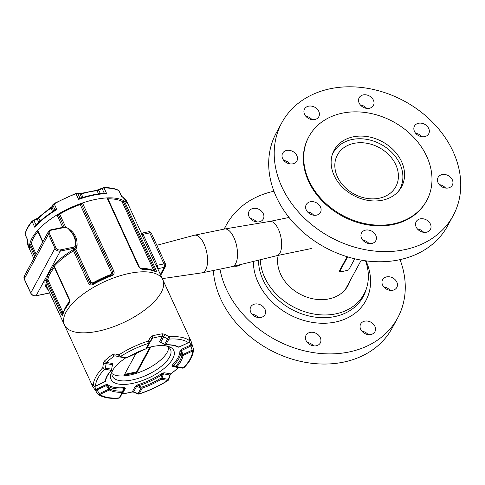 <?xml version="1.0" encoding="UTF-8"?>
<svg xmlns="http://www.w3.org/2000/svg" width="485" height="485" viewBox="0 0 485 485"><rect width="100%" height="100%" fill="white"/><g stroke="black" fill="none" stroke-linecap="round" stroke-linejoin="round"><path stroke-width="0.73" d="M354.741 258.784L348.739 269.848A38.752 30.785 -151.5 0 1 339.579 271.739L347.642 256.868M339.579 271.739L339.354 271.018L347.121 256.704M398.294 191.472A37.903 30.106 28.5 0 0 399.925 188.871A37.903 30.106 28.5 0 0 392.25 152.866A37.903 30.106 28.5 0 0 352.213 139.492A37.903 30.106 28.5 0 0 333.298 152.726A37.903 30.106 28.5 0 0 332.013 155.509M379.234 198.232A33.222 26.39 -151.5 0 1 344.144 186.513A33.222 26.39 -151.5 0 1 337.414 154.957A33.222 26.39 -151.5 0 1 379.197 147.598A33.222 26.39 -151.5 0 1 395.815 186.64A33.222 26.39 -151.5 0 1 379.234 198.232M260.73 304.98A8.099 6.432 -151.5 0 1 264.992 314.613A8.099 6.432 -151.5 0 1 254.807 316.408A8.099 6.432 -151.5 0 1 250.757 306.89A8.099 6.432 -151.5 0 1 260.73 304.98M258.262 317.529A8.099 6.432 28.5 0 0 255.225 315.135A8.099 6.432 28.5 0 0 251.982 314.122M240.324 264.628A8.099 6.432 -151.5 0 1 234.213 266.126M263.385 218.838A8.099 6.432 -151.5 0 1 263.294 219.008A8.099 6.432 -151.5 0 1 253.109 220.802A8.099 6.432 -151.5 0 1 249.06 211.284A8.099 6.432 -151.5 0 1 259.142 209.435A8.099 6.432 -151.5 0 1 263.385 218.838M256.565 221.924A8.099 6.432 28.5 0 0 250.284 218.517M382.592 285.034A8.099 6.432 -151.5 0 1 382.592 279.706A8.099 6.432 -151.5 0 1 392.777 277.911A8.099 6.432 -151.5 0 1 396.833 287.429A8.099 6.432 -151.5 0 1 389.716 290.291A8.099 6.432 -151.5 0 1 382.592 285.034M390.098 290.345A8.099 6.432 28.5 0 0 383.817 286.938M360.585 324.138A8.099 6.432 -151.5 0 1 360.676 323.968A8.099 6.432 -151.5 0 1 370.861 322.173A8.099 6.432 -151.5 0 1 374.917 331.698A8.099 6.432 -151.5 0 1 364.829 333.547A8.099 6.432 -151.5 0 1 360.585 324.138M368.182 334.614A8.099 6.432 28.5 0 0 361.901 331.2M310.109 332.401A8.099 6.432 -151.5 0 1 318.663 335.262A8.099 6.432 -151.5 0 1 320.306 342.956A8.099 6.432 -151.5 0 1 310.115 344.75A8.099 6.432 -151.5 0 1 306.065 335.226A8.099 6.432 -151.5 0 1 310.109 332.401M313.577 345.872A8.099 6.432 28.5 0 0 307.29 342.465M273.928 191.217A97.461 77.424 28.5 0 0 226.319 225.016A97.461 77.424 28.5 0 0 224.312 229.065M219.954 269.139A97.461 77.424 28.5 0 0 300.67 349.873A97.461 77.424 28.5 0 0 397.651 317.966A97.461 77.424 28.5 0 0 400.034 259.627M260.275 259.736A56.484 44.875 28.5 0 0 308.624 312.873A56.484 44.875 28.5 0 0 366.751 287.459A56.484 44.875 28.5 0 0 365.502 260.784M213.345 270.503A97.461 77.424 28.5 0 0 290.224 358.548A97.461 77.424 28.5 0 0 392.141 328.115L397.651 317.966M278.178 255.395A38.37 30.482 28.5 0 0 303.677 295.898A38.37 30.482 28.5 0 0 348.036 285.507A38.37 30.482 28.5 0 0 349.885 281.106M445.594 188.065A8.099 6.432 28.5 0 0 439.307 184.652M437.997 177.589A8.099 6.432 -151.5 0 1 438.082 177.419A8.099 6.432 -151.5 0 1 448.273 175.625A8.099 6.432 -151.5 0 1 452.323 185.143A8.099 6.432 -151.5 0 1 442.241 186.998A8.099 6.432 -151.5 0 1 437.997 177.589M421.98 136.721A8.099 6.432 28.5 0 0 415.693 133.314M414.475 131.411A8.099 6.432 -151.5 0 1 414.469 126.082A8.099 6.432 -151.5 0 1 424.66 124.287A8.099 6.432 -151.5 0 1 428.71 133.805A8.099 6.432 -151.5 0 1 421.592 136.667A8.099 6.432 -151.5 0 1 414.475 131.411M366.666 108.379A8.099 6.432 28.5 0 0 360.379 104.972M363.423 107.367A8.099 6.432 -151.5 0 1 359.161 97.74A8.099 6.432 -151.5 0 1 369.346 95.945A8.099 6.432 -151.5 0 1 373.395 105.463A8.099 6.432 -151.5 0 1 363.423 107.367M312.055 119.643A8.099 6.432 28.5 0 0 305.774 116.23M314.747 119.552A8.099 6.432 -151.5 0 1 306.193 116.691A8.099 6.432 -151.5 0 1 304.55 108.998A8.099 6.432 -151.5 0 1 314.741 107.203A8.099 6.432 -151.5 0 1 318.791 116.721A8.099 6.432 -151.5 0 1 314.747 119.552M290.139 163.906A8.099 6.432 28.5 0 0 283.858 160.499M296.959 160.82A8.099 6.432 -151.5 0 1 296.875 160.99A8.099 6.432 -151.5 0 1 286.683 162.784A8.099 6.432 -151.5 0 1 282.634 153.26A8.099 6.432 -151.5 0 1 292.716 151.411A8.099 6.432 -151.5 0 1 296.959 160.82M313.753 215.243A8.099 6.432 28.5 0 0 307.472 211.836M320.482 206.998A8.099 6.432 -151.5 0 1 320.488 212.327A8.099 6.432 -151.5 0 1 310.297 214.121A8.099 6.432 -151.5 0 1 306.247 204.603A8.099 6.432 -151.5 0 1 313.365 201.742A8.099 6.432 -151.5 0 1 320.482 206.998M369.067 243.585A8.099 6.432 28.5 0 0 366.029 241.19A8.099 6.432 28.5 0 0 362.78 240.178M371.534 231.036A8.099 6.432 -151.5 0 1 375.796 240.669A8.099 6.432 -151.5 0 1 365.611 242.464A8.099 6.432 -151.5 0 1 361.555 232.945A8.099 6.432 -151.5 0 1 371.534 231.036M423.678 232.327A8.099 6.432 28.5 0 0 417.391 228.92M420.21 218.856A8.099 6.432 -151.5 0 1 428.764 221.712A8.099 6.432 -151.5 0 1 430.407 229.411A8.099 6.432 -151.5 0 1 420.216 231.206A8.099 6.432 -151.5 0 1 416.166 221.681A8.099 6.432 -151.5 0 1 420.21 218.856M453.142 215.679L447.637 225.828A97.461 77.424 -151.5 0 1 362.028 260.257A97.461 77.424 -151.5 0 1 276.353 197.007A97.461 77.424 -151.5 0 1 276.304 132.878L281.815 122.729A97.461 77.424 -151.5 0 1 404.399 101.153A97.461 77.424 -151.5 0 1 453.142 215.679A97.461 77.424 -151.5 0 1 367.533 250.102A97.461 77.424 -151.5 0 1 281.858 186.858A97.461 77.424 -151.5 0 1 281.815 122.729M308.969 180.662A67.021 53.241 -151.5 0 1 308.939 136.564A67.021 53.241 -151.5 0 1 393.238 121.723A67.021 53.241 -151.5 0 1 426.758 200.481A67.021 53.241 -151.5 0 1 367.885 224.155A67.021 53.241 -151.5 0 1 308.969 180.662M334.141 175.473A38.37 30.482 -151.5 0 1 334.123 150.223A38.37 30.482 -151.5 0 1 382.386 141.729A38.37 30.482 -151.5 0 1 401.574 186.816A38.37 30.482 -151.5 0 1 367.872 200.372A38.37 30.482 -151.5 0 1 334.141 175.473M426.758 200.481L426.388 201.16A67.021 53.241 -151.5 0 1 367.515 224.834A67.021 53.241 -151.5 0 1 308.599 181.341A67.021 53.241 -151.5 0 1 308.569 137.243L308.939 136.564M148.471 231.775A2.558 1.134 78.3 0 1 149.732 232.915A2.558 1.067 -24.7 0 1 151.314 233.212A2.558 2.558 0 0 0 148.471 231.775L141.784 233.158A2.558 1.134 78.3 0 1 143.045 234.297L149.732 232.915L163.978 263.907A2.558 1.134 78.3 0 1 164.209 267.38A2.558 2.031 28.5 0 0 165.488 266.489L165.488 266.489A2.558 2.031 28.5 0 0 165.488 264.804M160.741 275.237L165.488 266.489A2.558 2.558 0 0 0 165.567 264.204A2.558 1.067 155.3 0 0 163.978 263.907L157.292 265.283A2.558 1.134 78.3 0 1 157.631 268.526L155.77 265.077A2.558 1.067 -24.7 0 0 157.292 265.283L143.045 234.297A2.558 1.067 155.3 0 1 141.517 234.091L141.456 233.364M76.03 242.906A0.855 0.449 172.4 0 0 76.066 242.742A0.855 0.449 172.4 0 0 75.466 242.397A24.729 19.642 -151.5 0 1 75.63 244.907A3.413 2.71 -151.5 0 1 73.659 247.162A0.855 0.376 78.3 0 1 73.738 248.326A4.262 3.389 28.5 0 0 75.866 246.835L74.587 248.89L72.908 249.86A2.134 0.885 155.3 0 0 72.847 249.896A54.999 22.91 155.3 0 0 53.265 265.586A2.134 0.885 155.3 0 0 53.368 266.671L53.398 266.877A53.289 22.201 155.3 0 0 46.742 279.148L46.451 279.421A2.134 0.885 155.3 0 0 44.99 280.833A0.855 0.752 -173.7 0 1 46.105 281.27A54.144 22.552 -24.7 0 0 46.918 286.914L64.414 324.944A54.144 22.552 -24.7 0 1 104.178 281.833A54.144 22.552 -24.7 0 1 162.79 279.693A54.144 22.552 155.3 0 0 104.178 281.833A54.144 22.552 155.3 0 0 64.414 324.944A54.144 22.552 155.3 0 0 97.921 331.225A54.144 22.552 155.3 0 0 162.79 279.693L157.934 269.133A54.144 22.552 155.3 0 0 157.728 268.72L157.631 268.526M162.299 278.626L202.057 272.825A19.188 8.481 -101.7 0 0 202.275 272.782A19.188 8.481 -101.7 0 0 206.707 252.285A19.188 8.481 -101.7 0 0 194.527 235.207A19.188 8.481 -101.7 0 0 194.309 235.255L156.867 245.289M202.275 272.782L232.236 266.604A19.188 8.481 -101.7 0 0 232.37 266.574A19.188 8.481 -101.7 0 0 236.668 246.107A19.188 8.481 -101.7 0 0 224.628 229.005A19.188 8.481 -101.7 0 0 224.488 229.029L194.527 235.207M276.838 255.668A17.478 7.724 -101.7 0 0 276.959 255.643A17.478 7.724 -101.7 0 0 280.876 236.989A17.478 7.724 -101.7 0 0 269.902 221.409A17.478 7.724 -101.7 0 0 269.775 221.433M142.117 268.775A1.279 0.867 90.3 0 1 142.147 268.775C147.258 268.799 151.532 269.569 154.97 271.085L154.97 271.085A1.279 1.091 114.1 0 1 155.461 271.582C156.467 271.927 156.564 271.17 155.752 269.327L124.336 201.014A54.144 22.552 -24.7 0 1 128.78 205.749L141.414 233.218M68.779 303.101A1.279 0.891 38.9 0 0 68.761 303.125A1.279 0.891 38.9 0 0 68.718 304.028C69.743 302.501 69.888 300.712 69.149 298.651L54.247 266.259A54.144 22.552 -24.7 0 1 73.526 250.812L88.428 283.204C89.495 284.998 91.077 285.404 93.187 284.422L93.029 283.67A53.289 22.201 -24.7 0 1 111.265 275.14L111.714 275.753C113.829 274.759 114.557 273.273 113.89 271.291L82.468 202.979A54.144 22.552 -24.7 0 1 107.015 197.916L138.431 266.229C139.516 268.126 140.989 269.163 142.857 269.333A54.144 22.552 -24.7 0 1 155.461 271.582M46.451 279.421L46.978 280.421A1.279 0.533 -24.7 0 0 46.105 281.27L61.001 313.662C61.874 315.486 62.468 315.911 62.795 314.947A54.144 22.552 -24.7 0 1 68.718 304.028M55.951 247.732L49.476 233.649A3.413 2.71 -151.5 0 1 51.174 230.211L64.59 227.447A3.413 2.71 -151.5 0 1 68.118 228.568A24.729 19.642 -151.5 0 1 70.089 230.702L70.501 230.617L68.464 228.417L64.172 227.065L50.755 229.829L48.476 231.454A4.262 3.389 28.5 0 0 48.476 234.255L54.957 248.344A4.262 3.389 28.5 0 0 60.322 251.091A0.855 0.376 -101.7 0 0 60.243 249.933A3.413 2.71 -151.5 0 1 55.951 247.732A0.855 0.358 155.3 0 0 54.957 248.344L30.755 292.952A0.855 0.358 155.3 0 0 30.731 293.152C31.895 295.207 33.641 296.099 35.969 295.832A0.855 0.376 78.3 0 1 35.757 295.759M75.999 242.603L75.351 238.978L73.787 235.189M76.115 246.216L77.048 246.374C77.558 238.808 74.878 232.982 69.016 228.908L68.87 228.817M74.86 248.581L75.878 249.308L77.048 246.374M74.587 248.89A0.855 0.734 -123.8 0 0 74.666 249.914L75.878 249.308L91.119 282.446A1.279 0.533 -24.7 0 1 89.798 282.81L91.441 284.016L92.987 283.695M49.191 293.007A0.855 0.376 -101.7 0 0 49.385 293.067A0.855 0.376 -101.7 0 0 49.537 292.934L36.12 295.698L60.322 251.091L73.738 248.326L72.908 249.86L73.562 250.787L74.666 249.914L89.798 282.81A1.279 0.533 155.3 0 0 88.428 283.204M36.151 254.17L31.331 243.688A1.279 0.533 -24.7 0 1 30.458 244.507A1.279 0.533 155.3 0 0 29.585 245.355L34.793 256.674M31.331 243.688A52.441 21.843 -24.7 0 1 37.885 231.612L42.704 242.094M42.935 241.663L37.727 230.339A1.279 0.533 155.3 0 0 37.557 230.83L42.722 242.057M37.727 230.339A54.144 22.552 -24.7 0 1 57.006 214.897L62.741 227.362M65.627 227.022L59.697 214.134A1.279 0.533 -24.7 0 1 58.376 214.497A1.279 0.533 155.3 0 0 57.006 214.897M59.697 214.134A52.441 21.843 -24.7 0 1 80.189 204.543L111.605 272.855L110.823 274.522A52.441 21.843 155.3 0 0 92.877 282.919L91.119 282.446M121.032 195.879L121.505 196.292A54.144 22.552 -24.7 0 1 126.84 201.524L128.78 205.749A54.144 22.552 -24.7 0 0 70.167 207.883A54.144 22.552 -24.7 0 0 30.403 251A54.144 22.552 -24.7 0 1 29.585 245.355M63.444 312.479L62.753 312L47.851 279.609A52.441 21.843 -24.7 0 1 54.405 267.526A1.279 0.533 155.3 0 0 54.423 267.502M69.288 301.743L69.185 301.9A52.441 21.843 155.3 0 0 64.002 310.636M46.742 279.148A0.855 0.746 -169 0 1 47.851 279.609A1.279 0.533 155.3 0 1 46.978 280.421L61.88 312.819C62.492 314.074 62.904 314.371 63.117 313.716M62.795 314.947A1.279 1.103 13.6 0 1 62.723 314.292L62.723 314.292C63.608 310.733 65.62 307.011 68.761 303.125L68.761 303.125C69.464 301.749 69.537 300.421 68.973 299.142L68.973 299.142A1.279 0.533 -24.7 0 1 69.149 298.651M111.301 275.122L112.714 273.861L112.72 272.085A1.279 0.533 -24.7 0 1 111.605 272.855M82.468 202.979A1.279 0.533 155.3 0 0 81.304 203.773A1.279 0.533 -24.7 0 1 80.189 204.543M154.327 271.036C155.006 271.273 155.073 270.751 154.521 269.466A1.279 0.533 -24.7 0 1 153.315 269.618L153.187 270.484M124.336 201.014A1.279 0.533 155.3 0 0 123.099 201.154A1.279 0.533 -24.7 0 1 121.893 201.311L153.315 269.618M152.193 270.072A52.441 21.843 155.3 0 0 140.983 268.302L140.608 268.235M139.365 267.102L107.961 198.82A1.279 0.533 -24.7 0 1 107.852 198.814M138.952 266.435A1.279 0.533 155.3 0 0 138.946 266.417L107.525 198.104A1.279 0.533 155.3 0 0 107.015 197.916M107.961 198.82A52.441 21.843 -24.7 0 1 121.893 201.311M138.431 266.229A1.279 0.533 155.3 0 1 138.946 266.417C139.625 267.678 140.692 268.466 142.147 268.775L142.147 268.775A1.279 0.867 90.3 0 1 142.857 269.333M150.835 346.914L136.915 372.577L124.178 375.202L136.333 352.807M136.915 372.577L136.588 371.874L124.651 374.335M150.023 347.108L136.588 371.874M148.598 344.447L148.998 344.029M162.53 333.789A1.704 0.897 81.7 0 1 162.523 336.135L167.61 338.936L169.023 336.766L165.003 334.341L162.53 333.789A54.144 22.552 155.3 0 0 152.211 335.917A1.704 0.6 75.3 0 1 152.532 338.197L149.034 343.962M127.003 357.669L145.839 348.879A42.207 17.581 155.3 0 0 126.852 357.76L125.809 358.015L126.973 357.784L120.359 356.602A52.441 21.843 -24.7 0 1 148.895 343.247A1.704 0.443 -107.6 0 0 148.404 341.016A1.704 0.812 26.6 0 1 149.768 342.604A1.704 0.812 26.6 0 1 149.762 342.616A1.704 1.352 28.5 0 1 149.744 342.652A1.704 1.704 0 0 0 149.768 342.604L151.569 339.003L152.532 338.197A52.441 21.843 -24.7 0 1 162.523 336.135L159.541 341.64L159.82 342.131A0.855 0.764 134.7 0 1 160.571 342.107L159.541 341.64L160.571 342.107M146.737 348.2L149.744 342.652A1.704 1.352 28.5 0 1 148.895 343.247L145.839 348.879L146.737 348.194L145.791 348.982M120.826 357.124L119.334 356.857A1.704 0.849 -76.2 0 1 119.304 356.851A1.704 0.849 -76.2 0 1 118.94 354.808L114.981 353.904A1.704 0.915 104 0 0 115.424 355.887A1.704 0.915 104 0 0 115.46 355.899M119.334 356.857A1.704 1.328 -79.9 0 0 119.407 356.869A1.704 1.704 0 0 1 119.304 356.851L115.412 355.887M164.433 344.58L160.832 342.064L165.518 344.908A0.855 0.546 -92.3 0 0 165.518 344.908A0.855 0.546 -92.3 0 0 165.809 344.762L164.603 344.477L167.61 338.936A1.704 1.352 28.5 0 0 168.859 339.13A52.441 21.843 -24.7 0 1 188.271 342.598A1.704 1.51 -54.5 0 0 189.059 340.349A1.704 1.576 1 0 1 189.326 341.222L189.253 339.282A1.704 1.588 -5.5 0 1 189.253 339.312M165.518 344.908C170.932 344.72 175.085 345.453 177.971 347.102L177.971 347.102A0.855 0.746 -60.2 0 0 178.722 347.066A42.207 17.581 155.3 0 0 165.809 344.762L168.859 339.13A1.704 1.031 85.6 0 0 169.023 336.766A54.144 22.552 155.3 0 1 189.059 340.349L189.029 338.633A1.704 1.588 -5.5 0 1 189.253 339.282M178.904 347.036L188.344 342.737A1.704 1.704 0 0 0 189.326 341.222M180.462 350.14A0.855 0.485 -133.3 0 1 181.105 350.467L181.378 349.388L180.317 350.285A0.855 0.558 -138 0 1 181.05 350.606L181.535 350.37L181.378 349.388L190.714 345.023L192.133 350.188A1.704 0.588 -15.9 0 0 193.545 349.176A1.704 0.588 -15.9 0 0 193.485 349.073M172.472 364.878A0.855 0.521 -135.6 0 1 173.43 365.581A41.352 17.224 155.3 0 0 181.008 351.613A0.855 0.764 -0.4 0 0 179.893 351.195A40.504 16.872 -24.7 0 1 172.472 364.878L171.884 365.945A0.855 0.77 171.9 0 1 172.678 365.993L173.43 365.581L175.54 366.181A0.855 0.643 105 0 0 176.013 366.981L173.03 366.187A0.855 0.612 104.8 0 0 173.06 366.199L176.013 366.981L176.934 366.708A42.207 17.581 155.3 0 0 183.003 355.517L181.578 350.503L181.05 350.606L181.833 354.583L182.736 354.59L192.133 350.188L192.551 351.049A52.441 21.843 -24.7 0 1 183.427 367.872A1.704 1.067 43.8 0 0 184.009 367.642C189.665 362.101 192.866 356.117 193.612 349.685L193.612 349.685A1.704 1.516 -178.4 0 1 192.551 351.049L183.003 355.517A0.855 0.752 7.5 0 1 181.893 355.075A41.352 17.224 -24.7 0 1 175.946 366.042L175.54 366.181M171.884 365.945L172.12 366.454L172.678 365.993A0.855 0.612 104.8 0 0 172.963 366.169L172.999 366.181M181.833 354.583L181.893 355.075M178.892 367.503A1.704 0.934 -132.2 0 1 178.468 367.588L172.12 366.454L172.963 366.169M175.946 366.042A0.855 0.564 41.6 0 0 176.934 366.708L183.427 367.872A1.704 1.328 100.1 0 1 182.481 368.139L182.481 368.139A1.704 1.328 100.1 0 1 182.402 368.127L176.146 367.006M163.075 373.001L163.099 373.668L164.263 372.747L162.839 373.08L162.96 373.777L163.445 373.796L164.263 372.747L170.617 373.88L169.774 374.923L168.386 379.361L168.713 379.561L170.12 375.087L163.445 373.796L161.996 374.741L161.275 373.85A40.504 16.872 -24.7 0 1 138.061 384.714L138.298 385.83A41.352 17.224 155.3 0 0 161.996 374.741L160.984 377.839L161.99 378.215L163.403 373.935M136.261 385.551L135.315 386.296L136.764 385.993L136.782 386.393L136.467 385.417L136.764 385.993L138.298 385.83L141.311 387.048L140.965 388.055L142.263 388.164A42.207 17.581 155.3 0 0 161.244 379.276L161.99 378.215L168.386 379.361A1.704 1.328 100.1 0 1 167.743 380.44A52.441 21.843 -24.7 0 1 139.207 393.79A1.704 0.443 72.4 0 1 139.074 394.008C149.338 390.71 158.983 386.199 168.01 380.464A1.704 0.491 -122.6 0 1 167.743 380.44L161.244 379.276L160.577 378.355A41.352 17.224 -24.7 0 1 141.972 387.06L141.311 387.048M160.984 377.839L160.577 378.355M121.905 394.141A1.704 0.897 -98.3 0 0 121.929 394.141A1.704 0.897 -98.3 0 0 121.929 394.135L132.114 392.038A1.704 0.6 -104.7 0 0 132.326 391.795L135.315 386.296L136.649 386.339L133.672 391.819L132.326 391.795A52.441 21.843 -24.7 0 1 122.335 393.856L121.559 394.317M141.972 387.06L142.263 388.164L139.207 393.79A1.704 1.352 -151.5 0 1 137.958 393.596L133.672 391.819L133.599 392.171L137.928 393.965L140.965 388.055L136.782 386.393M125.045 387.867A0.855 0.764 -45.3 0 0 124.572 388.509L125.318 388.358L124.948 387.794A0.855 0.746 -59.1 0 0 124.499 388.521L124.572 388.509A0.855 0.6 -153.9 0 1 124.542 388.818L124.493 388.915A0.855 0.6 -153.9 0 0 124.499 388.521L123.742 388.831A0.855 0.503 85 0 1 123.808 387.654A40.504 16.872 -24.7 0 1 108.022 384.829A0.855 0.758 -52.6 0 0 107.621 385.951A41.352 17.224 155.3 0 0 123.742 388.831L122.784 390.868A0.855 0.63 26 0 1 123.117 391.734L122.293 392.28L119.237 397.906A52.441 21.843 -24.7 0 1 99.831 394.438A1.704 1.51 125.5 0 1 98.194 394.42L98.194 394.42A1.704 1.51 125.5 0 1 97.855 394.069M106.803 384.605L105.627 384.835L106.658 385.308L106.379 385.69L106.797 385.357A0.855 0.54 87.3 0 1 107.015 384.587L106.803 384.605A0.855 0.467 -97.2 0 0 106.658 385.308L107.621 385.951L109.404 388.479L108.816 389.182L109.38 389.97A42.207 17.581 155.3 0 0 122.293 392.28A0.855 0.546 87.7 0 0 122.408 391.092A41.352 17.224 -24.7 0 1 109.755 388.837L109.404 388.479M122.784 390.868L122.408 391.092M92.138 383.974A1.704 1.594 139.4 0 0 92.423 384.472L93.744 385.836A1.704 1.582 -47.5 0 1 93.32 385.151L92.138 383.974L91.932 384.217A54.144 22.552 155.3 0 0 92.593 386.218L94.363 388.928A1.704 1.54 -41.4 0 0 96.291 389.206L105.627 384.835L106.3 385.575L97 389.934L96.291 389.206A52.441 21.843 -24.7 0 1 94.514 386.242M109.755 388.837A0.855 0.746 119.8 0 1 109.38 389.97L99.831 394.438L97 389.934A1.704 0.588 -32.1 0 1 95.321 390.292L97.782 394.008A1.704 0.582 -34.9 0 0 99.413 393.577L108.816 389.182L106.379 385.69M123.129 391.704L124.487 388.928A0.855 0.6 -153.9 0 0 124.493 388.915L124.53 388.837A0.855 0.6 -153.9 0 0 124.542 388.818L124.542 388.818M124.53 388.837L125.318 388.358L122.335 393.856A1.704 0.897 -98.3 0 1 121.929 394.135L121.571 394.293M111.914 369.158L111.168 370.328A0.855 0.564 -138.4 0 0 111.483 370.188L112.453 364.756A0.855 0.752 -173.6 0 1 112.975 364.168L112.975 364.053A0.855 0.77 -8.1 0 0 112.465 364.623L112.447 364.799M112.975 364.053L112.744 363.538L112.277 364.653L111.708 369.23L105.318 368.091L106.391 362.404A52.441 21.843 -24.7 0 1 114.242 356.117A1.704 0.649 54.5 0 1 112.678 354.42A54.144 22.552 155.3 0 0 104.572 360.913A1.704 0.934 47.8 0 0 106.391 362.404L112.744 363.538L112.277 364.653L103.438 363.15L102.741 367.782L105.318 368.091A1.704 1.328 -79.9 0 1 104.675 369.17A1.704 1.067 -136.2 0 1 102.741 367.782A54.144 22.552 155.3 0 0 93.32 385.151A1.704 1.516 1.6 0 0 95.545 385.987A52.441 21.843 -24.7 0 1 104.675 369.17L111.168 370.328A42.207 17.581 155.3 0 0 105.093 381.519L104.984 381.628M95.624 386.127L105.087 381.695L105.615 380.931A0.855 0.752 -172.5 0 1 105.093 381.519L95.624 386.127A1.704 1.704 0 0 1 93.744 385.836M114.981 353.904L112.678 354.42M104.572 360.913L103.438 363.15M91.932 384.217A1.704 1.546 -12.1 0 0 92.95 385.054M95.29 390.195A1.704 0.588 -32.1 0 0 95.321 390.292L94.363 388.928M97.746 393.875A1.704 0.582 -34.9 0 0 97.782 394.008A1.704 1.704 0 0 0 98.194 394.42C102.935 397.639 109.774 398.9 118.722 398.197A1.704 1.031 -94.4 0 0 119.237 397.906A1.704 1.352 -151.5 0 0 120.086 397.312A1.704 1.352 -151.5 0 0 120.11 397.276L123.081 391.801M178.965 367.448L170.956 373.862A1.704 0.649 -125.5 0 1 170.617 373.88A52.441 21.843 -24.7 0 0 178.468 367.588L178.625 367.454M193.551 349.255A1.704 1.516 -178.4 0 1 193.612 349.685A1.704 1.704 0 0 0 193.545 349.176L192.224 344.926A1.704 0.594 161.3 0 1 190.841 346.017L181.578 350.503M192.181 344.853A1.704 0.594 161.3 0 1 192.224 344.926L191.733 343.253A1.704 1.546 167.9 0 1 190.714 345.023A52.441 21.843 -24.7 0 0 189.259 341.67M191.733 343.253L190.975 340.967A54.144 22.552 155.3 0 0 189.423 338.597A1.704 1.54 138.6 0 1 189.308 340.088M189.423 338.597L189.029 338.633M165.003 334.341L160.832 342.064M152.211 335.917L150.308 337.372A1.704 0.879 26.5 0 1 151.575 338.985A1.704 0.879 26.5 0 1 151.569 339.003M151.581 338.979L149.768 342.604M150.308 337.372L148.404 341.016A54.144 22.552 155.3 0 0 118.94 354.808A1.704 0.491 57.4 0 0 120.359 356.602A1.704 1.328 -79.9 0 1 119.407 356.869L125.809 358.015M125.573 357.972A34.532 14.386 155.3 0 0 111.792 371.837A34.532 14.386 155.3 0 0 132.429 383.435A34.532 14.386 155.3 0 0 168.574 364.344A34.532 14.386 155.3 0 0 167.561 346.187A34.532 14.386 155.3 0 0 146.858 347.975M166.052 345.866A31.974 13.319 -24.7 0 1 170.508 349.527A31.974 13.319 -24.7 0 1 132.199 379.955A31.974 13.319 -24.7 0 1 112.411 376.245A31.974 13.319 -24.7 0 1 112.532 370.485M168.762 347.339A31.974 13.319 -24.7 0 1 129.931 375.026A31.974 13.319 -24.7 0 1 111.883 373.505M54.211 210.726L56.781 209.635L54.878 209.52A0.855 0.758 -132 0 1 54.672 210.338A0.855 0.691 25.5 0 0 54.641 209.847L54.296 210.569M37.109 224.118L35.805 224.797L34.768 227.271L36.199 225.125L33.823 220.493L37.23 218.977A2.558 1.067 155.3 0 0 38.709 218.007A49.882 20.776 -24.7 0 1 50.919 208.223A2.558 1.067 155.3 0 0 51.962 207.174L52.895 205.21A2.558 1.067 -24.7 0 1 54.187 204.003A54.144 22.552 -24.7 0 1 76.03 193.782A2.558 1.067 -24.7 0 1 77.818 193.551L80.001 194.048A2.558 1.067 155.3 0 0 81.504 193.909A49.882 20.776 -24.7 0 1 97.042 190.708A2.558 1.067 155.3 0 0 98.758 190.181L102.099 188.544A2.558 1.067 -24.7 0 1 104.051 188.004A54.144 22.552 -24.7 0 1 118.91 190.66A2.558 1.067 -24.7 0 1 119.164 190.908L121.48 195.946L126.84 201.524M33.829 258.45L28.457 246.774A54.144 22.552 -24.7 0 1 27.784 240.148L27.833 239.493L27.784 240.148L25.19 234.516A54.144 22.552 -24.7 0 1 32.18 221.639A2.558 1.067 -24.7 0 1 33.823 220.493L33.629 220.123M54.544 210.423L54.659 210.351C46.972 215.11 40.716 220.135 35.884 225.428L36.199 225.125L35.884 225.434M104.075 193.376L106.645 193.636L104.081 192.848L104.075 193.382M103.463 193.388L102.668 193.442M81.037 198.068L80.219 197.88A0.855 0.679 -77.1 0 0 80.631 198.244L80.546 198.232A0.855 0.752 80.9 0 1 79.801 197.856L78.625 199.414L80.565 198.226A0.855 0.752 80.9 0 1 80.546 198.232L80.565 198.226C89.191 195.352 97.158 193.721 104.463 193.327M121.505 196.292L118.91 190.66A0.855 0.74 117.3 0 0 118.613 190.338L119.164 190.908M366.751 287.459L365.999 289.933A57.012 45.287 -151.5 0 1 334.729 316.578A57.012 45.287 -151.5 0 1 258.505 260.166M253.37 261.427A61.243 48.652 28.5 0 0 335.25 322.07A61.243 48.652 28.5 0 0 365.993 260.851M157.728 268.72L164.209 267.38L160.377 274.449M141.517 234.091L155.77 265.077M93.187 284.422A54.144 22.552 -24.7 0 1 111.714 275.753M49.476 233.649A0.855 0.358 155.3 0 0 48.476 234.255L24.274 278.869A0.855 0.358 155.3 0 0 24.25 279.069A0.855 0.358 155.3 0 0 24.42 279.178M51.174 230.211A0.855 0.376 -101.7 0 0 50.755 229.829M50.604 229.963A4.262 3.389 28.5 0 0 48.476 231.454L24.274 276.062A4.262 3.389 -151.5 0 0 24.274 278.869L30.755 292.952A4.262 3.389 -151.5 0 0 36.12 295.698A0.855 0.376 78.3 0 1 35.969 295.832L49.712 292.982M64.59 227.447A0.855 0.376 -101.7 0 0 64.172 227.065L58.376 214.497M68.118 228.568L68.464 228.417M75.63 244.907A0.855 0.479 0.2 0 1 76.236 245.368A0.855 0.479 0.2 0 1 76.2 245.501A4.262 3.389 28.5 0 1 75.866 246.835L76.066 242.742L75.327 238.899M73.659 247.162L60.243 249.933M70.089 230.702C73.32 234.31 75.114 238.202 75.466 242.397M44.99 280.833A54.999 22.91 155.3 0 0 48.276 289.866M53.265 265.586A0.855 0.558 -137.9 0 1 54.247 266.259A1.279 0.533 -24.7 0 0 54.071 266.744L53.896 266.544A0.855 0.685 103.7 0 0 53.368 266.671M73.562 250.787A1.279 0.533 -24.7 0 0 73.526 250.812L72.847 249.896M53.398 266.877A0.855 0.582 -139.9 0 1 54.405 267.526L69.131 299.554M30.458 244.507L35.478 255.413M62.753 312A1.279 0.533 -24.7 0 1 61.88 312.819A1.279 0.533 155.3 0 0 61.001 313.662M68.985 299.16A1.279 0.533 -24.7 0 1 68.973 299.142L54.071 266.744M110.823 274.522L111.253 275.153M92.877 282.919L93.053 283.664M113.89 271.291A1.279 0.533 -24.7 0 0 112.72 272.085L81.304 203.773M155.752 269.327A1.279 0.533 -24.7 0 0 154.521 269.466L123.099 201.154M119.486 356.881L125.73 357.997M159.82 342.131L159.911 342.204A0.855 0.746 120.9 0 1 160.674 342.18L160.662 342.174M159.911 342.204L161.05 342.343M180.317 350.285L179.893 351.195M172.933 366.163L173.03 366.187A0.855 0.612 104.8 0 1 172.727 365.951A0.855 0.752 6.4 0 0 171.884 365.829M162.839 373.08L161.275 373.85M138.061 384.714L136.467 385.417M124.948 387.794L123.808 387.654M108.022 384.829L107.015 384.587M112.387 365.114L112.975 364.168M112.102 365.223L112.253 364.799M146.755 348.157L149.726 342.689M103.269 187.78A0.855 0.558 88.8 0 1 104.051 188.004L106.645 193.636A54.144 22.552 -24.7 0 0 78.625 199.414L75.733 193.369L77.4 193.188A0.855 0.679 102.9 0 1 77.818 193.551L79.801 197.856L80.219 197.88M101.971 188.138L104.081 192.848L103.341 193.109M98.625 189.78L100.359 193.667M96.345 190.478A0.855 0.491 84.1 0 1 96.582 190.332A0.855 0.491 84.1 0 1 97.042 190.708L98.516 193.897M81.068 193.63L83.111 197.407M118.613 190.338C114.793 188.404 109.786 187.507 103.578 187.634L96.582 190.332L79.582 193.685A0.855 0.679 102.9 0 1 80.001 194.048L81.741 197.838M75.69 193.466L54.084 203.5L56.781 209.635A54.144 22.552 -24.7 0 0 34.768 227.271L32.18 221.639A0.855 0.576 40.4 0 1 32.204 221.039L37.005 218.529L38.812 222.421M54.193 203.53L52.883 204.67A0.855 0.691 25.5 0 0 52.895 205.21L54.878 209.52L54.641 209.847M52.883 204.67L51.95 206.628A0.855 0.691 25.5 0 0 51.962 207.174L53.696 210.945M51.01 207.695L52.519 211.702M39.006 217.31A0.855 0.509 45.3 0 0 38.733 217.407A0.855 0.509 45.3 0 0 38.709 218.007L40.158 221.154M37.03 218.602L51.95 206.628M32.531 220.887A0.855 0.576 40.4 0 0 32.204 221.039C28.269 225.658 25.911 230.017 25.135 234.116A0.855 0.746 10.2 0 0 25.19 234.516A2.558 1.067 -24.7 0 0 25.226 234.831L25.135 234.116M333.298 152.726L332.267 154.624M399.925 188.871L398.894 190.769M361.27 260.124L345.356 289.46M224.1 229.108L226.319 225.016M151.314 233.212L165.567 264.204M141.347 233.23L141.784 233.158M289.03 217.462L269.842 221.421M311.321 248.556L276.899 255.656M269.902 221.409L224.628 229.005M276.959 255.643L232.37 266.574M70.495 230.617L74.169 235.91M75.351 238.978L75.484 239.487M30.731 293.152L24.25 279.069L24.274 276.062M111.914 274.795L92.132 283.992M177.977 347.102L178.886 347.163L188.344 342.737M124.493 388.915L123.123 391.722M111.483 370.188C107.997 374.171 106.039 377.748 105.615 380.931M132.114 392.038L133.599 392.171M118.722 398.197A1.704 1.704 0 0 0 120.086 397.318L123.099 391.765M137.928 393.965A1.704 1.704 0 0 0 139.074 394.008M170.12 375.087L170.962 373.856M168.01 380.464A1.704 1.704 0 0 0 168.713 379.561M176.079 366.999L182.481 368.139A1.704 1.704 0 0 0 184.009 367.642M64.414 324.944L92.593 386.218M162.79 279.693L190.975 340.967M79.582 193.685L77.4 193.188M28.457 246.774L27.566 239.929L25.226 234.831"/></g></svg>

